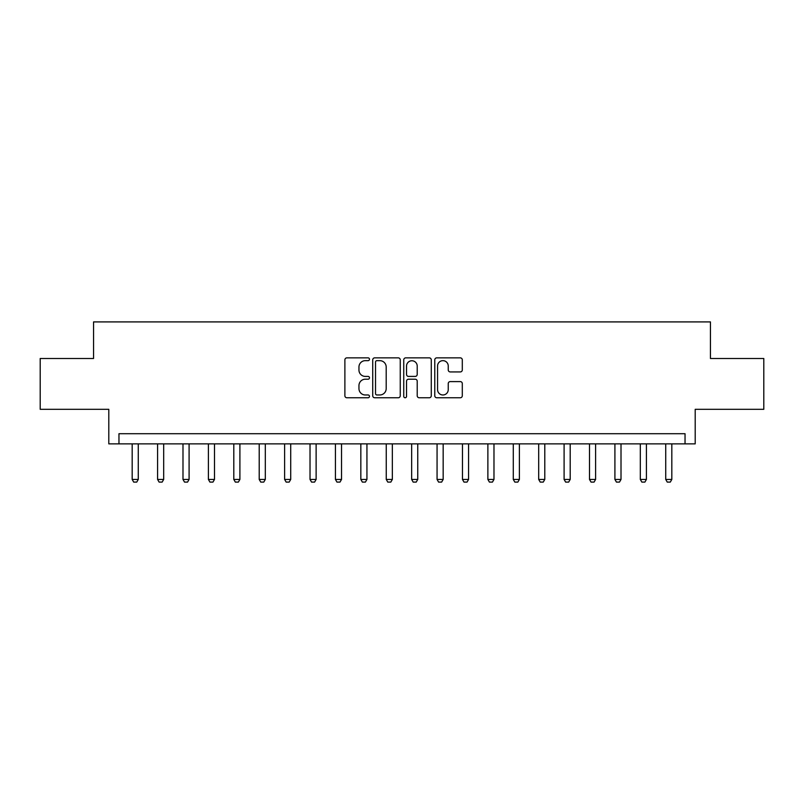 <?xml version="1.0" encoding="UTF-8"?>
<svg xmlns="http://www.w3.org/2000/svg" width="804" height="804" viewBox="0 0 804 804"><rect width="100%" height="100%" fill="white"/><g stroke="black" fill="none" stroke-linecap="round" stroke-linejoin="round"><path stroke-width="1.21" d="M369.478 359.257A1.397 1.397 0 0 0 368.081 357.86L346.886 357.86A2 2 0 0 0 344.886 359.86L344.886 395.769A2 2 0 0 0 346.886 397.759L368.081 397.759A1.397 1.397 0 0 0 369.478 396.362A1.397 1.397 0 0 0 368.081 394.975L365.338 394.975A6.382 6.382 0 0 1 358.956 388.583L358.956 385.588A6.382 6.382 0 0 1 365.338 379.207L368.081 379.207A1.397 1.397 0 0 0 369.478 377.81A1.397 1.397 0 0 0 368.081 376.413L365.338 376.413A6.382 6.382 0 0 1 358.956 370.031L358.956 367.036A6.382 6.382 0 0 1 365.338 360.654L368.081 360.654A1.397 1.397 0 0 0 369.478 359.257M460.31 371.93A2 2 0 0 0 462.3 369.93L462.3 359.86A2 2 0 0 0 460.31 357.86L436.763 357.86A2 2 0 0 0 434.773 359.86L434.773 395.769A2 2 0 0 0 436.763 397.759L460.31 397.759A2 2 0 0 0 462.3 395.769L462.3 383.598A2 2 0 0 0 460.31 381.598L450.23 381.598A2 2 0 0 0 448.24 383.598L448.24 389.628A5.337 5.337 0 0 1 442.903 394.975A5.337 5.337 0 0 1 437.567 389.628L437.567 365.991A5.337 5.337 0 0 1 442.903 360.654A5.337 5.337 0 0 1 448.24 365.991L448.24 369.93A2 2 0 0 0 450.23 371.93L460.31 371.93M685.038 443.868L695.199 443.868L695.199 409.316L763.8 409.316L763.8 358.504L710.445 358.504L710.445 321.912L93.555 321.912L93.555 358.504L40.2 358.504L40.2 409.316L108.801 409.316L108.801 443.868L685.038 443.868L685.038 433.708L118.962 433.708L118.962 443.868M400.251 359.86A2 2 0 0 0 398.261 357.86L374.714 357.86A2 2 0 0 0 372.724 359.86L372.724 395.769A2 2 0 0 0 374.714 397.759L398.261 397.759A2 2 0 0 0 400.251 395.769L400.251 359.86M405.739 357.86L429.286 357.86A2 2 0 0 1 431.276 359.86L431.276 395.769A2 2 0 0 1 429.286 397.759L419.206 397.759A2 2 0 0 1 417.216 395.769L417.216 381.207A2 2 0 0 0 415.216 379.207L408.532 379.207A2 2 0 0 0 406.543 381.207L406.543 396.362A1.397 1.397 0 0 1 405.146 397.759A1.397 1.397 0 0 1 403.749 396.362L403.749 359.86A2 2 0 0 1 405.739 357.86M376.915 360.654A1.397 1.397 0 0 0 375.518 362.051L375.518 393.578A1.397 1.397 0 0 0 376.915 394.975L379.8 394.975A6.382 6.382 0 0 0 386.191 388.583L386.191 367.036A6.382 6.382 0 0 0 379.8 360.654L376.915 360.654M417.216 366.091A5.337 5.337 0 0 0 411.879 360.755A5.337 5.337 0 0 0 406.543 366.091L406.543 374.423A2 2 0 0 0 408.532 376.413L415.216 376.413A2 2 0 0 0 417.216 374.423L417.216 366.091M132.178 443.868L132.178 479.445L138.268 479.445L138.268 443.868M138.268 479.445L136.75 482.088L133.695 482.088L132.178 479.445M157.584 443.868L157.584 479.445L163.684 479.445L163.684 443.868M163.684 479.445L162.157 482.088L159.102 482.088L157.584 479.445M182.99 443.868L182.99 479.445L189.091 479.445L189.091 443.868M189.091 479.445L187.563 482.088L184.518 482.088L182.99 479.445M208.397 443.868L208.397 479.445L214.497 479.445L214.497 443.868M214.497 479.445L212.97 482.088L209.924 482.088L208.397 479.445M233.803 443.868L233.803 479.445L239.904 479.445L239.904 443.868M239.904 479.445L238.376 482.088L235.331 482.088L233.803 479.445M259.21 443.868L259.21 479.445L265.31 479.445L265.31 443.868M265.31 479.445L263.782 482.088L260.737 482.088L259.21 479.445M284.616 443.868L284.616 479.445L290.716 479.445L290.716 443.868M290.716 479.445L289.189 482.088L286.144 482.088L284.616 479.445M310.022 443.868L310.022 479.445L316.123 479.445L316.123 443.868M316.123 479.445L314.595 482.088L311.55 482.088L310.022 479.445M335.429 443.868L335.429 479.445L341.529 479.445L341.529 443.868M341.529 479.445L340.002 482.088L336.956 482.088L335.429 479.445M360.835 443.868L360.835 479.445L366.936 479.445L366.936 443.868M366.936 479.445L365.418 482.088L362.363 482.088L360.835 479.445M386.252 443.868L386.252 479.445L392.342 479.445L392.342 443.868M392.342 479.445L390.824 482.088L387.769 482.088L386.252 479.445M411.658 443.868L411.658 479.445L417.748 479.445L417.748 443.868M417.748 479.445L416.231 482.088L413.176 482.088L411.658 479.445M437.064 443.868L437.064 479.445L443.165 479.445L443.165 443.868M443.165 479.445L441.637 482.088L438.582 482.088L437.064 479.445M462.471 443.868L462.471 479.445L468.571 479.445L468.571 443.868M468.571 479.445L467.044 482.088L463.998 482.088L462.471 479.445M487.877 443.868L487.877 479.445L493.978 479.445L493.978 443.868M493.978 479.445L492.45 482.088L489.405 482.088L487.877 479.445M513.284 443.868L513.284 479.445L519.384 479.445L519.384 443.868M519.384 479.445L517.856 482.088L514.811 482.088L513.284 479.445M538.69 443.868L538.69 479.445L544.79 479.445L544.79 443.868M544.79 479.445L543.263 482.088L540.218 482.088L538.69 479.445M564.096 443.868L564.096 479.445L570.197 479.445L570.197 443.868M570.197 479.445L568.669 482.088L565.624 482.088L564.096 479.445M589.503 443.868L589.503 479.445L595.603 479.445L595.603 443.868M595.603 479.445L594.076 482.088L591.03 482.088L589.503 479.445M614.909 443.868L614.909 479.445L621.01 479.445L621.01 443.868M621.01 479.445L619.482 482.088L616.437 482.088L614.909 479.445M640.316 443.868L640.316 479.445L646.416 479.445L646.416 443.868M646.416 479.445L644.898 482.088L641.843 482.088L640.316 479.445M665.732 443.868L665.732 479.445L671.822 479.445L671.822 443.868M671.822 479.445L670.305 482.088L667.25 482.088L665.732 479.445"/></g></svg>
